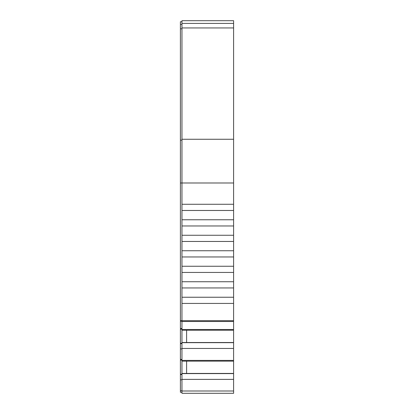 <?xml version="1.0" encoding="UTF-8"?>
<svg xmlns="http://www.w3.org/2000/svg" width="414" height="414" viewBox="0 0 414 414"><rect width="100%" height="100%" fill="white"/><g stroke="black" fill="none" stroke-linecap="round" stroke-linejoin="round"><path stroke-width="0.62" d="M233.599 342.513L181.953 342.513L181.953 20.7L233.599 20.7L233.599 393.3L184.535 393.3L210.876 393.3M221.2 393.3L192.8 393.3M185.353 393.3L233.599 393.3L181.953 393.3L181.953 342.513M181.953 392.265L180.4 392.265L181.953 392.265L180.4 392.265L181.953 392.265L180.4 392.265L180.4 21.735L181.953 21.735M223.27 393.3L228.435 393.3M185.565 393.3L190.73 393.3M225.325 393.3L188.675 393.3M186.6 342.513L186.6 330.212M233.599 373.438L186.6 373.438L186.6 361.137M233.599 342.673L181.953 342.673M233.599 330.212L181.953 330.212M186.6 373.438L181.953 373.438M233.599 373.599L181.953 373.599M233.599 361.137L181.953 361.137M181.953 20.7L233.599 20.7L181.953 20.7M181.953 379.819L180.4 379.819M181.953 374.556L180.4 374.556M181.953 374.168L180.4 374.168M181.953 360.092L180.4 360.092M181.953 359.435L180.4 359.435M181.953 348.893L180.4 348.893M181.953 343.63L180.4 343.63M181.953 343.247L180.4 343.247M181.953 329.166L180.4 329.166M181.953 328.514L180.4 328.514M233.599 204.273L181.953 204.273M233.599 210.472L181.953 210.472M233.599 219.767L181.953 219.767M233.599 225.966L181.953 225.966M233.599 235.261L181.953 235.261M233.599 241.46L181.953 241.46M233.599 250.755L181.953 250.755M233.599 256.954L181.953 256.954M233.599 266.249L181.953 266.249M233.599 272.448L181.953 272.448M233.599 281.743L181.953 281.743M233.599 287.942L181.953 287.942M233.599 297.236L181.953 297.236M233.599 303.436L181.953 303.436M233.599 329.492L181.953 329.492M233.599 348.453L181.953 348.453M233.599 360.413L181.953 360.413M233.599 379.374L181.953 379.374M181.953 390.738L180.4 390.738M181.953 321.233L180.4 321.233M233.599 320.695L180.4 320.695M233.599 182.988L180.4 182.988M181.953 140.134L180.4 140.134M181.953 28.814L180.4 28.814M233.599 27.94L181.953 27.94M233.599 139.259L181.953 139.259M233.599 321.497L181.953 321.497M233.599 391.002L181.953 391.002M181.953 24.442L180.4 24.442M233.599 23.412L181.953 23.412"/></g></svg>
